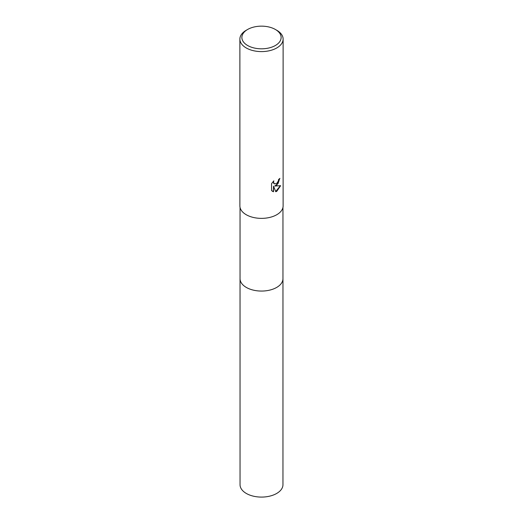 <?xml version="1.0" encoding="UTF-8"?>
<svg xmlns="http://www.w3.org/2000/svg" width="523" height="523" viewBox="0 0 523 523"><rect width="100%" height="100%" fill="white"/><g stroke="black" fill="none" stroke-linecap="round" stroke-linejoin="round"><path stroke-width="0.78" d="M282.956 207.428L282.956 278.674A21.456 12.389 180 0 1 276.674 287.434A21.456 12.389 180 0 1 253.289 290.115A21.456 12.389 180 0 1 240.044 278.674L240.044 207.428M282.956 278.517A21.456 12.389 180 0 1 276.674 287.434A21.456 12.389 180 0 1 253.165 290.088A21.456 12.389 180 0 1 240.044 278.517M276.791 185.286L274.719 186.064L280.642 185.685L276.791 191.294L275.771 191.719L273.529 186.123L273.529 191.771L271.555 190.607L271.555 183.645L273.83 180.827L273.522 182.213L274.359 183.861L276.791 183.416L278.354 180.919L278.582 179.474A21.62 12.487 0 0 0 279.897 178.376L276.791 185.286M275.379 29.471L276.791 30.282A21.62 12.487 180 0 1 283.12 39.114A21.62 12.487 180 0 1 276.791 47.939A21.62 12.487 180 0 1 253.224 50.646A21.62 12.487 180 0 1 239.88 39.114A21.62 12.487 180 0 1 246.209 30.282L247.621 29.471A19.626 11.329 180 0 1 275.379 29.471A19.626 11.329 180 0 1 275.379 45.494A19.626 11.329 180 0 1 247.621 45.494A19.626 11.329 180 0 1 247.621 29.471L246.209 30.282M283.12 39.114L283.12 205.879A21.62 12.487 180 0 1 276.791 214.711A21.62 12.487 180 0 1 253.224 217.418A21.62 12.487 180 0 1 239.88 205.879L239.88 39.114M279.648 178.605L278.125 183.442L274.719 186.064M274.248 183.789L273.503 183.063L273.392 181.272M272.372 191.274L273.294 191.627L273.529 186.123M275.699 191.536L280.328 185.763M282.956 278.458A21.463 12.389 180 0 1 282.963 278.674L282.956 484.703A21.456 12.389 180 0 1 269.711 496.144A21.456 12.389 180 0 1 246.326 493.457A21.456 12.389 180 0 1 240.044 484.703L240.037 278.674A21.463 12.389 180 0 1 240.044 278.458M282.963 278.674A21.463 12.389 180 0 1 269.711 290.121A21.463 12.389 180 0 1 246.326 287.434A21.463 12.389 180 0 1 240.037 278.674"/></g></svg>
